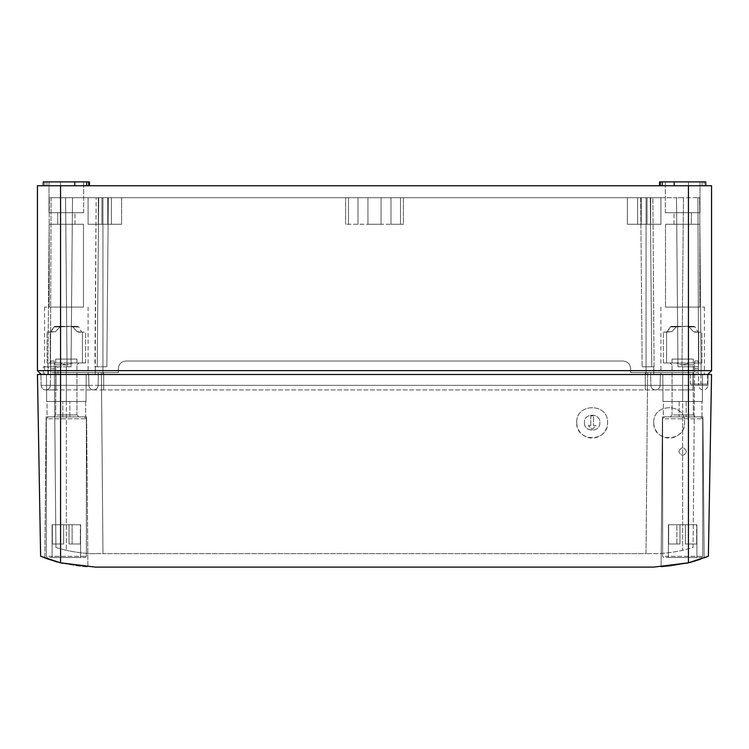 <?xml version="1.0" encoding="UTF-8"?>
<svg xmlns="http://www.w3.org/2000/svg" width="749" height="749" viewBox="0 0 749 749"><rect width="100%" height="100%" fill="white"/><g stroke="black" fill="none" stroke-linecap="round" stroke-linejoin="round"><path stroke-width="0.56" stroke-dasharray="3.75 2.81" d="M43.227 185.752L86.725 185.752L74.816 185.752L74.816 181.904L43.227 181.904L89.449 181.904L74.816 181.904L74.816 185.752L43.227 185.752L43.227 181.904L46.925 181.904L46.925 185.752L60.566 185.752L60.566 181.904L46.925 181.904L46.925 185.752L44.837 185.752L44.837 181.904L44.837 185.752L60.566 185.752L60.566 181.904L89.449 181.904M49.003 181.904L83.673 181.904L49.003 181.904L83.673 181.904L49.003 181.904L49.003 212.716L83.673 212.716L49.003 212.716L83.673 212.716L49.003 212.716L49.003 181.904M86.725 185.752L60.566 185.752L89.449 185.752L86.725 185.752L86.725 181.904M88.719 185.752L88.719 181.904M662.275 185.752L705.773 185.752L674.184 185.752L674.184 181.904L702.075 181.904L659.551 181.904L659.551 185.752L688.434 185.752L688.434 181.904L688.434 185.752L702.075 185.752L702.075 181.904L705.773 181.904L674.184 181.904L674.184 185.752L662.275 185.752L662.275 181.904M699.997 181.904L665.327 181.904L699.997 181.904L665.327 181.904L699.997 181.904L699.997 212.716L665.327 212.716L699.997 212.716L665.327 212.716L699.997 212.716L699.997 181.904M705.773 181.904L704.163 181.904L704.163 185.752L702.075 185.752L704.163 185.752L704.163 181.904L702.075 181.904L702.075 185.752L688.434 185.752L688.434 181.904L688.434 185.752L659.551 185.752M660.281 185.752L660.281 181.904M674.184 185.752L674.184 181.904M74.816 185.752L74.816 181.904M60.566 185.752L60.566 181.904L60.566 185.752L37.45 185.752L37.45 370.652L688.434 370.652L688.434 185.752L60.566 185.752L60.566 374.5L707.702 374.5L37.45 374.5L40.624 556.226M83.485 224.269L49.2 224.269L83.485 224.269L83.485 307.09L49.2 307.09L83.485 307.09L49.2 307.09L83.485 307.09L83.485 224.269L49.2 224.269L49.2 307.09L49.2 224.269L83.485 224.269M57.673 224.269L75.003 224.269L57.673 224.269L75.003 224.269L57.673 224.269L57.673 212.716L75.003 212.716L57.673 212.716L75.003 212.716L57.673 212.716L57.673 224.269M66.343 307.09L44.575 307.09L66.343 307.09M55.595 374.5L66.343 374.5L66.343 401.464L66.343 374.5L66.343 401.464L46.644 401.464L46.504 374.5L46.644 401.464L46.504 374.5L46.644 401.464L86.032 401.464L86.182 374.5L86.032 401.464L86.182 374.5L86.032 401.464L66.343 401.464L66.343 374.5L86.182 374.5L46.504 374.5L88.682 374.5L40.923 374.5L95.226 374.5L47.852 374.5L55.557 374.5L55.557 366.795L43.348 366.795L48.339 366.795L48.357 374.5L46.504 374.5L66.343 374.5L55.557 374.5L55.557 366.795L55.595 374.5L48.357 374.5M682.657 307.09L704.425 307.09L682.657 307.09M682.657 374.5L646.069 374.5L701.148 374.5L693.443 374.5L693.443 366.795L682.657 366.795L698.442 366.795L693.443 366.795L693.443 374.5L682.657 374.5L708.077 374.5L660.318 374.5L707.571 374.5L662.818 374.5L702.496 374.5L682.657 374.5L682.657 366.795L678.042 366.795L682.657 366.795L682.657 385.37L693.059 385.37L693.059 374.5L693.059 385.37L707.889 385.37L708.077 374.5L707.889 385.37L660.122 385.37L660.318 374.5L645.292 374.5L660.318 374.5L660.122 385.37A4.625 4.625 0 0 1 655.506 389.911A4.625 4.625 0 0 0 660.122 385.37A4.625 4.625 0 0 1 655.506 389.911A4.625 4.625 0 0 1 650.881 385.37A4.625 4.625 0 0 0 655.506 389.911A4.625 4.625 0 0 0 660.122 385.37L682.657 385.37L682.657 389.911L682.657 385.37L693.059 385.37L693.059 389.911L693.059 385.37L698.648 385.37A4.625 4.625 0 0 0 703.264 389.911A4.625 4.625 0 0 0 707.889 385.37A4.625 4.625 0 0 1 703.264 389.911A4.625 4.625 0 0 1 698.648 385.37L693.059 385.37L693.059 389.911L693.059 385.37L682.657 385.37L682.657 389.911L682.657 385.37L650.881 385.37A4.625 4.625 0 0 0 655.506 389.911A4.625 4.625 0 0 1 650.881 385.37L650.647 372.571L630.658 372.571L650.647 372.571L650.881 385.37L650.647 372.571L693.059 372.571L650.647 372.571L650.881 385.37L682.657 385.37L682.657 372.571L698.414 372.571L698.648 385.37L698.414 372.571L647.604 372.571L682.657 372.571L682.657 550.346L693.078 547.491L694.604 372.571L693.078 547.491L682.657 550.346C670.879 552.753 661.245 553.848 653.774 553.614L646.031 553.614L653.774 553.614C661.236 553.848 670.87 552.762 682.657 550.346L682.657 372.571L682.657 401.464L702.356 401.464L702.496 374.5L702.356 401.464L662.968 401.464L682.657 401.464L662.968 401.464L662.818 374.5L662.968 401.464L702.356 401.464L702.496 374.5L702.356 401.464L682.657 401.464L682.657 374.5M711.55 185.752L688.434 185.752M665.515 307.09L699.8 307.09L665.515 307.09L699.8 307.09L665.515 307.09L665.515 224.269L699.8 224.269L699.8 307.09L699.8 224.269L665.515 224.269L665.515 307.09M88.101 197.689L121.619 197.689L88.101 197.689L88.101 224.269L121.619 224.269L88.101 224.269L121.619 224.269L88.101 224.269L121.619 224.269L88.101 224.269L88.101 197.689L121.619 197.689L121.619 224.269L121.619 197.689L88.101 197.689L101.967 197.689L101.967 224.269L101.967 197.689L107.753 197.689L107.753 224.269L107.753 197.689L107.753 224.269L107.753 197.689L121.619 197.689L101.967 197.689L101.967 224.269L101.967 197.689L88.101 197.689L88.101 224.269M403.393 197.689L403.393 224.269L391.006 224.269L403.393 224.269L403.393 197.689L391.006 197.689L391.006 224.269L345.607 224.269L400.5 224.269L391.006 224.269L391.006 197.689L403.393 197.689M357.994 197.689L357.994 224.269L357.994 197.689L391.006 197.689L345.607 197.689L345.607 224.269L345.607 197.689L357.994 197.689L357.994 224.269L357.994 197.689L391.006 197.689L391.006 224.269L391.006 197.689L357.994 197.689M660.899 197.689L627.381 197.689L660.899 197.689L660.899 224.269L627.381 224.269L660.899 224.269L627.381 224.269L660.899 224.269L660.899 197.689L627.381 197.689L627.381 224.269L627.381 197.689L660.899 197.689L647.033 197.689L647.033 224.269L647.033 197.689L660.899 197.689L660.899 224.269M647.033 197.689L647.033 224.269L647.033 197.689L641.247 197.689L641.247 224.269L641.247 197.689L647.033 197.689M641.247 197.689L641.247 224.269L641.247 197.689M627.381 197.689L627.381 224.269M121.619 197.689L121.619 224.269M391.006 197.689L400.5 197.689L391.006 197.689M665.515 224.269L699.8 224.269L665.515 224.269M98.316 224.269L111.404 224.269L98.316 224.269L111.404 224.269L98.316 224.269L111.404 224.269L98.316 224.269L98.316 197.689L111.404 197.689L111.404 224.269L111.404 197.689L98.316 197.689L98.316 224.269L98.316 197.689L111.404 197.689L98.316 197.689L111.404 197.689L111.404 224.269M381.044 224.269L367.956 224.269L381.044 224.269L381.044 197.689L374.5 197.689L381.044 197.689L381.044 224.269M650.684 224.269L637.596 224.269L650.684 224.269L637.596 224.269L650.684 224.269L637.596 224.269L650.684 224.269L650.684 197.689L637.596 197.689L637.596 224.269L637.596 197.689L650.684 197.689L650.684 224.269L650.684 197.689L637.596 197.689L650.684 197.689L637.596 197.689L637.596 224.269M367.956 224.269L374.5 224.269L367.956 224.269L367.956 197.689L374.5 197.689L367.956 197.689L367.956 224.269M691.327 224.269L673.997 224.269L691.327 224.269L673.997 224.269L691.327 224.269L691.327 212.716L673.997 212.716L691.327 212.716L673.997 212.716L691.327 212.716L691.327 224.269M637.596 197.689L650.684 197.689M111.404 197.689L98.316 197.689M374.5 197.689L381.044 197.689L374.5 197.689M75.003 224.269L75.003 212.716L75.003 224.269M673.997 224.269L673.997 212.716L673.997 224.269M83.673 212.716L83.673 181.904L83.673 212.716M665.327 212.716L665.327 181.904L665.327 212.716M102.931 374.5L646.069 374.5L646.069 197.689L98.699 197.689L97.22 366.795L106.854 366.795L94.917 366.795L96.144 197.689L95.226 374.5L102.931 374.5L95.226 374.5L95.301 366.795L95.226 374.5L95.301 366.795L106.854 366.795L97.22 366.795L98.699 197.689L108.333 197.689L106.854 366.795L108.333 197.689L106.854 366.795L108.333 197.689L96.144 197.689L108.333 197.689L98.699 197.689L97.22 366.795L98.699 197.689L650.301 197.689L651.78 366.795L642.146 366.795L654.083 366.795L652.856 197.689L676.497 197.689L677.967 366.795L681.955 366.795L677.967 366.795L676.497 197.689L677.967 366.795L676.497 197.689L683.434 197.689L681.955 366.795L698.517 366.795L681.955 366.795L683.434 197.689L697.918 197.689L698.517 366.795L697.918 197.689L699.603 197.689L652.856 197.689L654.083 366.795L642.146 366.795L651.78 366.795L650.301 197.689L646.069 197.689L646.069 374.5L102.931 374.5L102.931 197.689L102.931 374.5M711.55 370.652L688.434 370.652L688.434 374.5L60.566 374.5L60.566 562.817L95.226 567.096L653.774 567.096L688.434 562.817L692.975 561.6M41.298 374.5L37.45 370.652M653.774 374.5L653.699 366.795L651.845 366.795L653.699 366.795L653.774 374.5M701.148 374.5L699.603 197.689L701.148 374.5M47.852 374.5L49.397 197.689L51.082 197.689L50.483 366.795L71.033 366.795L72.503 197.689L96.144 197.689L72.503 197.689L71.033 366.795L72.503 197.689L71.033 366.795L50.483 366.795L51.082 197.689L49.397 197.689L47.852 374.5M640.667 197.689L642.146 366.795L640.667 197.689L652.856 197.689L640.667 197.689L650.301 197.689L651.78 366.795L650.301 197.689L640.667 197.689L642.146 366.795L640.667 197.689M66.343 366.795L70.958 366.795L66.343 366.795L66.343 374.5L66.343 366.795M65.566 197.689L72.503 197.689L65.566 197.689L67.045 366.795L65.566 197.689L67.045 366.795L65.566 197.689L51.082 197.689L65.566 197.689M683.434 197.689L681.955 366.795L683.434 197.689M576.73 422.651C575.897 402.7 608.488 402.85 607.542 422.651C608.385 442.593 575.784 442.453 576.73 422.651C575.775 402.775 608.497 402.775 607.542 422.651A15.411 15.411 0 0 1 592.141 438.062A15.411 15.411 0 0 1 576.73 422.651M653.774 422.651C652.931 402.7 685.532 402.85 684.586 422.651C685.419 442.593 652.828 442.453 653.774 422.651C652.819 402.775 685.541 402.775 684.586 422.651A15.411 15.411 0 0 1 669.175 438.062A15.411 15.411 0 0 1 653.774 422.651M678.809 451.544C681.375 446.573 683.949 446.573 686.515 451.544C683.94 456.506 681.375 456.506 678.809 451.544C681.375 456.497 683.94 456.497 686.515 451.544C683.94 446.582 681.375 446.582 678.809 451.544M700.755 559.138L704.154 557.902L702.918 416.875L662.397 416.875L661.086 566.909L669.447 566.235L687.891 562.958M700.792 559.119L691.514 562.012L700.783 559.119M686.365 563.323L668.82 566.3L661.086 566.909L668.932 566.291L686.618 563.267M692.263 561.806L701.158 558.988L692.207 561.816M686.402 563.314L668.838 566.3L661.086 566.909L662.397 416.875L702.918 416.875L704.154 557.902M44.846 557.902L46.082 416.875L86.603 416.875L46.082 416.875L86.603 416.875L46.082 416.875L44.846 557.902L47.852 558.997M56.727 561.797L60.566 562.817M62.598 563.314L80.162 566.3L87.914 566.909L80.068 566.291L62.382 563.267M55.463 561.441L47.786 558.969L55.501 561.45M48.245 559.129L56.119 561.628M56.55 561.75L61.109 562.958M62.626 563.323L80.18 566.3L87.914 566.909L80.049 566.291L62.345 563.257M48.236 559.129L56.035 561.61M708.376 556.226L711.55 374.5L688.434 374.5L688.434 562.817M103.708 374.5L645.292 374.5L88.682 374.5L103.708 374.5L103.708 385.37L645.292 385.37L645.292 374.5L645.292 385.37L660.122 385.37L103.708 385.37L103.708 374.5M662.397 416.875L702.918 416.875L662.397 416.875M86.603 416.875L87.914 566.909L86.603 416.875M57.954 374.5L57.907 366.795L48.339 366.795M43.302 374.5L43.348 366.795M57.907 366.795L55.576 366.795M660.318 374.5L660.122 385.37A4.625 4.625 0 0 1 655.506 389.911A4.625 4.625 0 0 1 650.881 385.37L645.292 385.37L645.292 389.911L645.292 385.37L650.881 385.37A4.625 4.625 0 0 0 655.506 389.911A4.625 4.625 0 0 0 660.122 385.37L660.318 374.5M88.878 385.37L88.682 374.5L88.878 385.37A4.625 4.625 0 0 0 93.494 389.911A4.625 4.625 0 0 1 88.878 385.37A4.625 4.625 0 0 0 93.494 389.911A4.625 4.625 0 0 0 98.119 385.37A4.625 4.625 0 0 1 93.494 389.911A4.625 4.625 0 0 1 88.878 385.37L66.343 385.37L88.878 385.37A4.625 4.625 0 0 0 93.494 389.911A4.625 4.625 0 0 0 98.119 385.37A4.625 4.625 0 0 1 93.494 389.911A4.625 4.625 0 0 0 98.119 385.37L98.353 372.571L98.119 385.37L98.353 372.571L55.941 372.571L118.342 372.571L98.353 372.571L98.119 385.37L103.708 385.37L103.708 389.911L103.708 385.37L645.292 385.37L645.292 389.911L645.292 385.37L103.708 385.37L103.708 389.911L103.708 385.37L55.941 385.37L66.343 385.37L66.343 389.911L66.343 385.37L98.119 385.37A4.625 4.625 0 0 1 93.494 389.911A4.625 4.625 0 0 1 88.878 385.37L88.682 374.5L88.878 385.37M41.111 385.37L40.923 374.5L41.111 385.37A4.625 4.625 0 0 0 45.736 389.911A4.625 4.625 0 0 1 41.111 385.37L55.941 385.37L55.941 374.5L55.941 385.37L41.111 385.37A4.625 4.625 0 0 0 45.736 389.911A4.625 4.625 0 0 0 50.352 385.37A4.625 4.625 0 0 1 45.736 389.911A4.625 4.625 0 0 0 50.352 385.37L50.586 372.571L50.352 385.37L55.941 385.37L55.941 389.911L55.941 385.37L66.343 385.37L66.343 389.911L66.343 385.37L55.941 385.37L55.941 389.911L55.941 385.37L50.352 385.37M690.25 374.5L690.278 384.134L700.924 384.134L700.989 374.5M662.818 374.5L662.968 401.464L662.818 374.5M707.571 374.5L707.505 384.134L700.924 384.134M692.975 374.5L693.003 384.134L707.505 384.134M690.278 384.134L693.003 384.134M584.435 422.651C583.958 432.585 600.314 432.585 599.846 422.651C600.314 412.708 583.958 412.708 584.435 422.651C583.705 412.615 600.511 412.952 599.846 422.651C600.576 432.688 583.771 432.351 584.435 422.651M663.333 416.875L701.982 416.875L663.333 416.875L701.982 416.875L663.333 416.875L663.333 401.464L701.982 401.464L663.333 401.464L701.982 401.464L663.333 401.464L663.333 416.875M47.018 416.875L85.667 416.875L47.018 416.875L85.667 416.875L47.018 416.875L47.018 401.464L85.667 401.464L47.018 401.464L85.667 401.464L47.018 401.464L47.018 416.875M686.187 401.464L686.187 416.875L686.187 401.464M701.982 416.875L701.982 401.464L701.982 416.875M679.128 401.464L679.128 416.875L679.128 401.464M62.813 416.875L62.813 401.464L62.813 416.875M85.667 401.464L85.667 416.875L85.667 401.464M69.872 416.875L69.872 401.464L69.872 416.875M118.342 368.723L118.342 372.571L101.396 372.571L118.342 372.571L118.342 368.723C118.735 364.042 121.301 361.477 126.047 361.018L622.953 361.018L126.047 361.018C121.366 361.411 118.801 363.977 118.342 368.723L118.342 372.571L118.342 368.723C118.745 364.033 121.31 361.467 126.047 361.018L622.953 361.018C627.634 361.411 630.199 363.977 630.658 368.723L630.658 372.571L647.604 372.571L630.658 372.571L630.658 368.723C630.265 364.042 627.699 361.477 622.953 361.018C627.643 361.421 630.209 363.986 630.658 368.723L630.658 372.571L630.658 368.723C630.255 364.033 627.69 361.467 622.953 361.018L126.047 361.018C121.357 361.421 118.791 363.986 118.342 368.723M55.941 372.571L50.586 372.571L55.941 372.571L55.941 385.37L55.941 372.571M50.651 368.723L50.586 372.571L54.396 372.571L50.586 372.571L50.792 361.018L50.651 368.723L54.368 368.723L54.396 372.571L101.396 372.571L54.396 372.571L54.303 361.018L54.368 368.723L50.651 368.723M698.208 361.018L698.414 372.571L698.208 361.018L694.697 361.018L698.208 361.018M590.792 425.535L590.792 415.91L593.489 415.91L593.489 425.535L595.989 425.535L592.141 429.392L588.283 425.535L590.792 425.535L590.792 415.91L593.489 415.91L593.489 425.535L595.989 425.535L592.141 429.392L588.283 425.535L590.792 425.535M50.792 361.018L54.303 361.018L50.792 361.018M694.632 368.723L694.697 361.018L694.604 372.571L694.632 368.723L698.349 368.723L694.632 368.723M647.604 372.571L646.031 553.614L95.226 553.614L102.969 553.614L101.396 372.571L102.969 553.614L101.396 372.571L102.969 553.614L646.031 553.614L647.604 372.571M95.226 553.614C87.764 553.848 78.13 552.762 66.343 550.346C78.121 552.753 87.755 553.848 95.226 553.614M55.922 547.491L66.343 550.346L55.922 547.491L54.396 372.571L55.922 547.491M73.009 362.947L76.932 362.947L76.932 359.089L76.932 362.947L85.601 362.947L82.427 362.947L82.427 332.125L85.601 332.125L78.205 332.125L82.427 332.125L82.427 362.947L85.601 362.947L82.427 362.947L82.427 332.125L78.205 332.125L82.427 332.125L82.427 362.947L76.932 362.947L76.932 359.089L76.932 362.947L82.427 362.947L73.009 362.947L78.86 362.947L73.009 362.947L66.343 364.866L59.667 362.947L76.932 362.947L76.932 359.089L76.932 362.947L73.009 362.947L78.86 362.947L73.009 362.947L66.343 364.866L73.009 362.947L53.825 362.947L59.667 362.947L66.343 364.866L59.667 362.947L73.009 362.947L53.825 362.947L59.667 362.947L66.343 364.866L73.009 362.947M55.744 362.947L59.667 362.947L55.744 362.947L55.744 359.089L76.932 359.089L76.932 362.947L76.932 359.089L55.744 359.089L55.744 362.947L59.667 362.947L55.744 362.947L55.744 359.089L55.744 362.947L47.084 362.947L55.744 362.947L55.744 359.089L76.932 359.089L55.744 359.089L55.744 362.947L50.258 362.947L50.258 332.125L55.52 331.685L47.084 332.125L55.52 331.685L47.084 332.125L50.258 332.125L50.258 362.947L47.084 362.947L55.744 362.947L55.744 359.089L55.744 362.947M59.948 326.92L55.52 331.685L51.194 331.685L55.52 331.685L51.194 331.685L55.52 331.685L59.948 326.92L55.52 331.685L59.948 326.92L70.481 326.349L72.728 326.92L77.166 331.685L82.25 332.125L77.166 331.685L82.25 332.125L77.166 331.685L72.728 326.92L77.166 331.685L72.728 326.92L70.481 326.349L59.948 326.92L62.204 326.349L54.967 326.349L77.709 326.349L53.965 326.92L59.948 326.92L53.965 326.92L50.436 332.125L54.967 326.349L62.204 326.349L54.967 326.349L53.965 326.92L59.948 326.92M55.351 416.875L78.86 416.875L55.351 416.875M50.455 416.875L84.44 416.875L50.455 416.875M49.78 557.471L85.217 557.471L49.78 557.471M52.084 557.471L80.592 557.471L52.084 557.471L80.592 557.471L52.084 557.471L52.084 543.989L52.084 557.471M80.592 524.731L80.592 557.471L80.592 524.731L80.34 543.989L69.039 543.989L80.34 543.989L69.039 543.989L69.039 524.731L69.039 543.989L72.119 543.989L69.039 543.989L69.039 524.731L63.646 524.731L63.646 543.989L52.346 543.989L63.646 543.989L63.646 524.731L63.646 543.989L63.646 524.731L69.039 524.731L69.039 543.989L80.34 543.989L72.119 543.989L80.34 543.989L80.592 524.731L69.039 524.731L80.34 524.731L80.34 543.989L80.592 524.731M52.346 524.731L52.346 543.989L63.646 543.989L52.346 543.989L60.566 543.989L52.346 543.989L52.346 524.731L63.646 524.731L52.084 524.731L52.346 543.989L52.346 524.731L63.646 524.731L63.646 543.989L63.646 524.731L63.646 543.989L63.646 524.731L69.039 524.731L69.039 543.989L69.039 524.731L52.346 524.731M50.258 362.947L50.258 332.125L50.258 362.947M70.481 326.349L77.709 326.349L70.481 326.349M69.039 524.731L69.039 543.989L72.119 543.989L69.039 543.989L69.039 524.731L72.119 524.731L69.039 524.731M60.566 543.989L63.646 543.989L60.566 543.989L60.566 524.731L60.566 543.989M72.119 524.731L80.34 524.731L72.119 524.731L72.119 543.989L72.119 524.731M689.333 362.947L693.256 362.947L693.256 359.089L693.256 362.947L701.916 362.947L698.742 362.947L698.742 332.125L701.916 332.125L694.529 332.125L698.742 332.125L698.742 362.947L701.916 362.947L698.742 362.947L698.742 332.125L694.529 332.125L698.742 332.125L698.742 362.947L693.256 362.947L693.256 359.089L693.256 362.947L698.742 362.947L689.333 362.947L695.175 362.947L689.333 362.947L682.657 364.866L675.991 362.947L693.256 362.947L693.256 359.089L693.256 362.947L689.333 362.947L695.175 362.947L689.333 362.947L682.657 364.866L689.333 362.947L670.14 362.947L675.991 362.947L682.657 364.866L675.991 362.947L689.333 362.947L670.14 362.947L675.991 362.947L682.657 364.866L689.333 362.947M672.068 362.947L675.991 362.947L672.068 362.947L672.068 359.089L693.256 359.089L693.256 362.947L693.256 359.089L672.068 359.089L672.068 362.947L675.991 362.947L672.068 362.947L672.068 359.089L672.068 362.947L663.399 362.947L672.068 362.947L672.068 359.089L693.256 359.089L672.068 359.089L672.068 362.947L666.573 362.947L666.573 332.125L671.834 331.685L663.399 332.125L671.834 331.685L663.399 332.125L666.573 332.125L666.573 362.947L663.399 362.947L672.068 362.947L672.068 359.089L672.068 362.947M676.272 326.92L671.834 331.685L667.518 331.685L671.834 331.685L667.518 331.685L671.834 331.685L676.272 326.92L671.834 331.685L676.272 326.92L686.796 326.349L689.052 326.92L693.48 331.685L698.564 332.125L693.48 331.685L698.564 332.125L693.48 331.685L689.052 326.92L693.48 331.685L689.052 326.92L686.796 326.349L676.272 326.92L678.519 326.349L671.291 326.349L694.033 326.349L670.289 326.92L676.272 326.92L670.289 326.92L666.75 332.125L671.291 326.349L678.519 326.349L671.291 326.349L670.289 326.92L676.272 326.92M671.675 416.875L695.175 416.875L671.675 416.875M666.769 416.875L700.764 416.875L666.769 416.875M666.095 557.471L701.532 557.471L666.095 557.471M668.408 557.471L696.916 557.471L668.408 557.471L696.916 557.471L668.408 557.471L668.408 543.989L668.408 557.471M696.916 524.731L696.916 557.471L696.916 524.731L696.654 543.989L685.354 543.989L696.654 543.989L685.354 543.989L685.354 524.731L685.354 543.989L688.434 543.989L685.354 543.989L685.354 524.731L679.961 524.731L679.961 543.989L668.66 543.989L679.961 543.989L679.961 524.731L679.961 543.989L679.961 524.731L685.354 524.731L685.354 543.989L696.654 543.989L688.434 543.989L696.654 543.989L696.916 524.731L685.354 524.731L696.654 524.731L696.654 543.989L696.916 524.731M668.66 524.731L668.66 543.989L679.961 543.989L668.66 543.989L676.881 543.989L668.66 543.989L668.66 524.731L679.961 524.731L668.408 524.731L668.66 543.989L668.66 524.731L679.961 524.731L679.961 543.989L679.961 524.731L679.961 543.989L679.961 524.731L685.354 524.731L685.354 543.989L685.354 524.731L668.66 524.731M666.573 362.947L666.573 332.125L666.573 362.947M686.796 326.349L694.033 326.349L686.796 326.349M685.354 524.731L685.354 543.989L688.434 543.989L685.354 543.989L685.354 524.731L688.434 524.731L685.354 524.731M676.881 543.989L679.961 543.989L676.881 543.989L676.881 524.731L676.881 543.989M688.434 524.731L696.654 524.731L688.434 524.731L688.434 543.989L688.434 524.731M400.5 197.689L400.5 224.269L400.5 197.689M348.5 197.689L348.5 224.269L348.5 197.689M66.343 374.5L66.343 550.346L66.343 374.5M693.059 372.571L693.059 385.37L693.059 372.571M645.292 372.571L645.292 385.37L645.292 372.571M103.708 385.37L103.708 372.571L103.708 385.37M66.343 364.866L55.744 364.866L66.343 364.866M77.194 326.92L72.728 326.92L78.711 326.92L72.728 326.92L78.711 326.92L81.482 331.685L78.711 326.92L77.709 326.349L78.711 326.92L77.194 326.92M57.046 414.946L76.932 414.946L57.046 414.946M48.76 418.794L86.369 418.794L48.76 418.794M48.76 556.31L86.369 556.31L48.76 556.31M682.657 364.866L693.256 364.866L682.657 364.866M693.518 326.92L689.052 326.92L695.035 326.92L689.052 326.92L695.035 326.92L697.806 331.685L695.035 326.92L694.033 326.349L695.035 326.92L693.518 326.92M673.36 414.946L693.256 414.946L673.36 414.946M665.084 418.794L702.693 418.794L665.084 418.794M665.084 556.31L702.693 556.31L665.084 556.31M44.575 307.09L44.575 374.5L44.575 307.09M88.101 307.09L88.101 374.5L88.101 307.09M660.899 307.09L660.899 374.5L660.899 307.09M704.425 307.09L704.425 374.5L704.425 307.09M693.059 389.911L682.657 389.911L693.059 389.911M682.657 389.911L103.708 389.911L682.657 389.911M103.708 389.911L55.941 389.911L103.708 389.911M55.941 389.911L45.736 389.911L55.941 389.911M76.932 364.866L78.86 362.947L76.932 364.866L76.932 414.946L78.86 416.875L76.932 414.946L76.932 364.866M85.601 362.947L85.601 332.125L85.601 362.947M55.744 364.866L53.825 362.947L55.744 364.866L55.744 414.946L53.825 416.875L55.744 414.946L55.744 364.866M47.084 362.947L47.084 332.125L47.084 362.947M86.369 418.794L84.44 416.875L86.369 418.794L86.369 556.31L85.217 557.471L86.369 556.31L86.369 418.794M46.307 418.794L48.236 416.875L46.307 418.794L46.307 556.31L47.468 557.471L46.307 556.31L46.307 418.794M52.084 524.731L52.084 543.989L52.084 524.731M693.256 364.866L695.175 362.947L693.256 364.866L693.256 414.946L695.175 416.875L693.256 414.946L693.256 364.866M701.916 362.947L701.916 332.125L701.916 362.947M672.068 364.866L670.14 362.947L672.068 364.866L672.068 414.946L670.14 416.875L672.068 414.946L672.068 364.866M663.399 362.947L663.399 332.125L663.399 362.947M702.693 418.794L700.764 416.875L702.693 418.794L702.693 556.31L701.532 557.471L702.693 556.31L702.693 418.794M662.631 418.794L664.56 416.875L662.631 418.794L662.631 556.31L663.783 557.471L662.631 556.31L662.631 418.794M668.408 524.731L668.408 543.989L668.408 524.731"/><path stroke-width="1.12" d="M89.449 181.904L89.449 185.752L89.449 181.904L86.725 181.904L86.725 185.752M705.773 185.752L705.773 181.904L705.773 185.752M674.184 185.752L674.184 181.904L705.773 181.904M659.551 185.752L659.551 181.904L674.184 181.904M662.275 185.752L662.275 181.904M660.281 185.752L660.281 181.904M74.816 185.752L74.816 181.904L86.725 181.904M43.227 185.752L43.227 181.904L74.816 181.904M88.719 185.752L88.719 181.904M41.298 374.5L37.45 370.652L37.45 185.752L711.55 185.752L711.55 370.652L711.55 185.752M37.45 370.652L711.55 370.652L707.702 374.5L711.55 370.652M60.566 562.817L40.624 556.226L37.45 374.5L60.566 374.5L60.566 562.817L95.226 567.096L653.774 567.096L688.434 562.817L688.434 374.5L711.55 374.5L708.376 556.226L688.434 562.817M692.975 561.6L700.755 559.138M704.154 557.902L708.376 556.226M687.891 562.958L692.263 561.806M686.618 563.267L692.207 561.816M40.624 556.226L46.56 558.529M47.852 558.997L56.727 561.797M62.382 563.267L55.463 561.441M46.794 558.623L48.245 559.129M61.109 562.958L62.598 563.314M62.345 563.257L55.501 561.45M44.846 557.902L48.236 559.129M56.035 561.61L62.626 563.323M60.566 185.752L60.566 374.5L688.434 374.5L688.434 185.752"/></g></svg>
